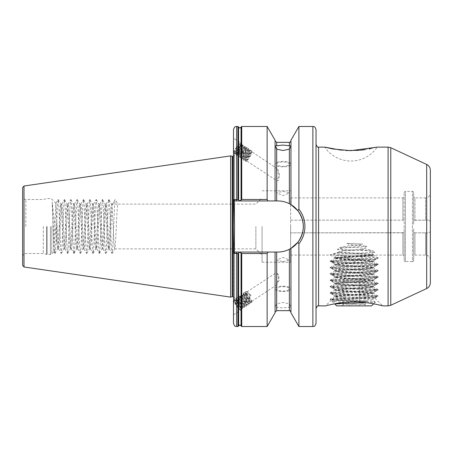 <?xml version="1.0" encoding="UTF-8"?>
<svg xmlns="http://www.w3.org/2000/svg" width="453" height="453" viewBox="0 0 453 453"><rect width="100%" height="100%" fill="white"/><g stroke="black" fill="none" stroke-linecap="round" stroke-linejoin="round"><path stroke-width="0.34" stroke-dasharray="2.27 1.7" d="M240.69 252.061L241.732 253.578L267.14 253.578L267.865 252.061L236.659 252.061L277.78 252.061L275.079 252.061L275.079 312.23L275.079 307.06L283.017 307.932L290.956 307.06L289.371 303.816L283.017 302.502L276.67 303.816L275.079 307.06L275.079 252.061L267.865 252.061M267.865 200.939L267.14 199.422L241.732 199.422L240.69 200.939L277.78 200.939C281.857 200.951 285.724 201.879 289.371 203.72L290.956 204.597L297.887 210.719C301.471 215.368 303.289 220.628 303.34 226.5A25.561 25.561 0 0 0 277.78 200.939L234.847 200.939L233.488 199.847L233.488 138.148L240.798 142.955A6.512 1.28 123.3 0 1 240.928 143.154A6.512 1.28 123.3 0 1 238.029 149.484A6.512 1.28 123.3 0 1 233.669 153.85L233.488 153.29M289.371 142.355L289.371 203.72A25.561 25.561 0 0 0 277.78 200.939L240.69 200.939M413.68 224.314L413.68 192.684L413.68 224.314M430.35 223.136C430.577 220.662 428.991 219.665 425.588 220.152L425.588 197.921C428.481 197.638 430.067 196.053 430.35 193.159L430.35 223.136C430.582 220.668 428.997 219.671 425.588 220.152L425.588 197.921L414.948 197.921L414.948 220.152L413.68 220.311L425.588 220.152L414.948 220.152L414.948 197.921A1.268 1.268 0 0 1 413.68 196.653M290.639 220.152L402.887 220.152L290.639 220.152L290.639 197.921L290.639 232.848L404.155 232.689L404.155 256.347L404.155 228.686L404.155 260.316L404.155 228.686L404.155 232.689L402.887 232.848L290.639 232.848L290.639 255.079L290.639 220.152M404.155 220.311L402.887 220.152L404.155 220.311L404.155 228.686L404.155 192.684L404.155 220.311M404.155 192.684A1.268 1.268 0 0 1 405.424 191.415L412.411 191.415L412.411 261.585L405.424 261.585L405.424 191.415L405.424 261.585A1.268 1.268 0 0 1 404.155 260.316M337.219 296.353L335.095 295.871L335.095 296.353L374.903 298.063L331.375 300.073L366.856 301.438L354.144 300.113C341.409 298.969 335.056 297.717 335.095 296.353C336.222 295.826 342.57 295.299 354.144 294.767L369.557 293.816L373.198 293.182L369.557 292.547L338.731 290.639L335.095 290.005L338.731 289.371L369.557 287.462L373.198 286.828L369.557 286.194L338.731 284.291L335.095 283.652L338.731 283.017L369.557 281.115L373.198 280.481L369.557 279.846L338.731 277.938L335.095 277.304L338.731 276.67L369.557 274.761L373.198 274.127L369.557 273.493L338.731 271.59L335.095 270.951L338.731 270.316L369.557 268.414L373.198 267.78L369.557 267.145L338.731 265.237L335.095 264.603L338.731 263.969L369.557 262.061L373.198 261.426L369.557 260.792L338.731 258.889L335.095 258.25L338.731 257.615L354.144 256.664C365.718 256.138 372.066 255.605 373.198 255.079L402.887 255.079L402.887 232.848L402.887 255.079A1.268 1.268 0 0 1 404.155 256.347M413.68 260.316L413.68 228.686L413.68 260.316A1.268 1.268 0 0 1 412.411 261.585L412.411 191.415A1.268 1.268 0 0 1 413.68 192.684M283.017 286.143A7.939 2.712 180 0 1 290.956 288.861A7.939 2.712 180 0 1 283.017 291.573A7.939 2.712 180 0 1 275.079 288.861A7.939 2.712 180 0 1 283.017 286.143M283.017 261.704L289.371 260.067L283.017 257.361L276.67 260.067L283.017 261.704M283.017 286.687A6.348 2.174 180 0 1 289.371 288.861A6.348 2.174 180 0 1 283.017 291.03A6.348 2.174 180 0 1 276.67 288.861A6.348 2.174 180 0 1 283.017 286.687M233.669 299.15L233.488 314.852L240.798 310.045A6.512 1.28 -123.3 0 1 237.27 306.896A6.512 1.28 -123.3 0 1 233.669 300.532L233.669 299.15A6.512 1.28 -123.3 0 1 237.27 302.445A6.512 1.28 -123.3 0 1 240.798 308.77A6.512 1.28 -123.3 0 1 240.928 309.308L240.232 309.716L236.104 304.767L234.597 301.081L234.762 299.948L236.534 300.758L239.841 304.693L241.432 308.102L240.135 306.975L237.44 302.644L236.421 299.88L236.585 298.754L238.357 299.563L241.659 303.493L243.255 306.908L241.959 305.781L239.263 301.449L238.221 297.842L238.403 297.553L240.175 298.363L243.482 302.298L245.073 305.707L243.776 304.58L241.081 300.248L240.039 296.641L240.226 296.358L241.998 297.168L245.299 301.098L246.896 304.512L245.6 303.385L242.904 299.054L241.862 295.447L242.044 295.158L243.822 295.968L247.123 299.903L248.714 303.312L247.423 302.185L244.722 297.853L243.68 294.246L243.867 293.957L245.639 294.773L248.94 298.703L250.373 301.2L250.333 302.083L246.545 296.658L245.481 293.572L245.685 292.763L247.463 293.572L249.869 296.245L251.07 295.452L249.869 296.245M283.017 166.857A7.939 2.712 180 0 1 275.079 164.139A7.939 2.712 180 0 1 283.017 161.427A7.939 2.712 180 0 1 290.956 164.139A7.939 2.712 180 0 1 283.017 166.857M240.651 144.382L241.268 144.79L239.841 145.317L236.534 149.037L234.546 152.729L236.104 151.557A5.238 1.031 123.3 0 1 234.337 152.774A5.238 1.031 123.3 0 1 235.469 149.292C237.706 146.013 239.433 144.377 240.651 144.382L240.86 145.181L239.518 148.822L236.823 152.938L235.803 153.731C234.813 153.499 241.211 144.388 242.468 145.577L242.683 146.381L241.341 150.017L238.64 154.139L237.621 154.932C236.63 154.7 243.029 145.589 244.292 146.778L244.501 147.576L243.159 151.217L240.464 155.334L239.444 156.132C238.454 155.894 244.852 146.783 246.115 147.978L246.324 148.777L244.982 152.412L242.281 156.534L241.262 157.327C240.271 157.095 246.67 147.984 247.933 149.173L248.142 149.971L246.8 153.612L244.105 157.729L243.085 158.527C242.095 158.295 248.493 149.179 249.756 150.373L249.965 151.172L248.623 154.807L245.928 158.929L244.903 159.722C243.912 159.49 250.311 150.379 251.574 151.568L251.783 152.367L250.441 156.008L247.746 160.124L246.726 160.923L276.845 180.741C278.906 181.019 279.592 179.173 278.918 175.203C277.451 171.398 276.76 169.06 276.845 168.199C278.012 169.207 278.872 171.33 279.427 174.569L276.845 180.741L276.67 180.362L276.67 192.933L283.017 191.296L289.371 192.933L283.017 195.639L276.67 192.933M276.67 164.139A6.348 2.174 180 0 1 283.017 161.97A6.348 2.174 180 0 1 289.371 164.139A6.348 2.174 180 0 1 283.017 166.313A6.348 2.174 180 0 1 276.67 164.139L276.67 168.34L251.574 151.568M370.316 148.743L377.23 147.117A31.75 31.75 0 0 1 324.705 147.117M262.061 226.5L262.061 262.219L262.061 226.5M255.871 226.5L255.871 248.884L255.871 226.5M22.65 265.413L22.65 187.587M56.784 242.298L52.18 201.959L53.873 251.738L55.883 203.278L56.784 221.262L56.784 242.298L57.576 248.884L58.211 244.609L60.119 208.391L60.753 204.116L61.387 208.391L63.295 244.609L63.93 248.884L64.564 244.609L66.466 208.391L67.101 204.116L67.74 208.391L69.643 244.609L70.277 248.884L70.911 244.609L72.82 208.391L73.454 204.116L74.088 208.391L75.996 244.609L76.631 248.884L77.265 244.609L79.167 208.391L79.802 204.116L80.441 208.391L82.344 244.609L82.978 248.884L83.612 244.609L85.521 208.391L86.155 204.116L86.789 208.391L88.697 244.609L89.332 248.884L89.966 244.609L91.868 208.391L92.503 204.116L93.142 208.391L95.045 244.609L95.679 248.884L96.313 244.609L98.222 208.391L98.856 204.116L99.49 208.391L101.398 244.609L102.033 248.884L102.667 244.609L104.569 208.391L105.204 204.116L105.843 208.391L107.746 244.609L108.38 248.884L109.014 244.609L110.923 208.391L111.557 204.116L112.191 208.391L114.099 244.609L114.734 248.884L115.368 244.609L116.319 226.5C116.851 212.904 117.378 205.441 117.905 204.116L112.514 204.178L115.249 199.513L117.905 204.116L255.871 204.116L262.061 197.921M43.29 226.5L43.29 253.487L43.29 226.5M430.35 282.785L430.35 170.215M316.041 323.346L316.041 129.654M230.628 297.117L230.628 155.883M111.557 204.116L112.593 204.116C112.061 205.441 111.534 212.904 111.002 226.5L110.051 244.609L109.337 248.822L108.782 244.609L106.874 208.391L106.166 204.178L105.606 208.391L103.697 244.609L102.99 248.822L102.429 244.609L100.526 208.391L99.813 204.178L99.252 208.391L97.35 244.609L96.636 248.822L96.081 244.609L94.173 208.391L93.465 204.178L92.905 208.391L90.996 244.609L90.289 248.822L89.728 244.609L87.825 208.391L87.112 204.178L86.551 208.391L84.649 244.609L84.015 248.884L83.38 244.609L81.472 208.391L80.838 204.116L80.204 208.391L78.295 244.609L77.661 248.884L77.027 244.609L75.124 208.391L74.49 204.116L73.85 208.391L71.948 244.609L71.314 248.884L70.679 244.609L68.771 208.391L68.137 204.116L67.503 208.391L65.594 244.609L64.96 248.884L64.326 244.609L62.423 208.391L61.789 204.116L61.149 208.391L59.247 244.609L58.613 248.884L57.978 244.609L56.784 221.262M290.956 312.768L290.956 248.403L290.956 312.23L290.956 248.403L289.371 249.28C285.764 251.115 281.902 252.038 277.78 252.061A25.561 25.561 0 0 0 303.34 226.5C303.278 232.395 301.46 237.655 297.887 242.281L298.895 243.839C302.842 238.805 304.852 233.023 304.926 226.5C304.858 220.005 302.847 214.224 298.895 209.161L298.895 126.478M233.488 299.71L233.488 253.425L236.659 253.72L236.659 252.061L234.58 252.061L233.895 252.91L234.558 226.5L234.58 298.097L233.488 305.888L233.488 253.153L234.847 252.061M233.488 305.888L233.669 300.532M233.895 252.91L233.488 253.425L233.488 323.346M354.144 301.958C340.311 301.743 325.662 305.837 325.565 305.883C325.616 305.849 340.367 301.738 354.144 301.958C367.966 301.749 382.587 305.826 382.723 305.883C382.723 305.86 367.955 301.738 354.144 301.958M335.095 295.871L338.731 295.237L369.557 293.329L373.198 292.695L369.557 292.06L338.731 290.158L335.095 289.518L338.731 288.884L369.557 286.981L373.198 286.347L369.557 285.713L338.731 283.805L335.095 283.17L338.731 282.536L369.557 280.628L373.198 279.994L369.557 279.359L338.731 277.457L335.095 276.817L338.731 276.183L369.557 274.28L373.119 273.737L369.557 273.012L338.731 271.104L335.095 270.469L338.731 269.835L369.557 267.927L373.119 267.383L369.557 266.658L338.731 264.756L335.095 264.116L338.731 263.482L369.557 261.579L373.119 261.036L369.557 260.311L338.731 258.403L335.095 257.768L338.731 257.134L372.779 254.801L374.801 252.213L362.485 249.376L366.771 246.341C357.57 244.711 348.55 245.113 339.699 247.548L366.771 246.341M335.095 296.353L330.073 299.218L334.62 298.652L373.668 296.749L378.278 296.115L373.668 295.481L334.62 293.572L330.01 292.938L334.62 292.304L373.668 290.396L378.278 289.761L373.668 289.127L334.62 287.225L330.01 286.585L334.62 285.951L373.668 284.048L378.278 283.414L373.668 282.78L334.62 280.871L330.01 280.237L334.62 279.603L373.668 277.695L378.215 277.134L373.668 276.426L334.62 274.524L330.01 273.884L334.62 273.25L373.668 271.347L378.215 270.781L373.668 270.079L334.62 268.17L330.01 267.536L334.62 266.902L373.668 264.994L378.215 264.433L373.668 263.725L334.62 261.823L330.073 261.256L334.62 260.549L373.668 258.646L378.215 258.08L373.668 257.378L330.169 254.948L342.009 251.013L363.572 249.796M339.858 252.145L371.873 254.212L372.961 254.92C370.599 254.439 364.325 253.963 354.144 253.487L339.116 252.57L339.858 252.145L337.264 249.286C349.761 246.37 361.766 246.942 373.272 250.996L337.264 249.286M341.211 150.175L346.183 150.549M359.178 150.322L360.475 150.203M364.988 149.654L369.172 148.963M242.468 145.577L243.091 145.985L241.659 146.512L238.357 150.232L236.421 154.139C237.066 154.926 242.859 145.413 241.268 144.79M235.803 153.731L236.421 154.139M244.292 146.778L244.909 147.185L243.482 147.712L240.175 151.432L238.238 155.339C238.884 156.126 244.677 146.613 243.091 145.985M237.621 154.932L238.238 155.339M246.115 147.978L246.732 148.386L245.299 148.907L241.998 152.627L240.062 156.54C240.707 157.321 246.5 147.808 244.909 147.185M239.444 156.132L240.062 156.54M247.933 149.173L248.55 149.581L247.123 150.107L243.822 153.827L241.885 157.735C242.525 158.522 248.318 149.009 246.732 148.386M241.262 157.327L241.885 157.735M249.756 150.373L250.373 150.781L248.94 151.308L245.639 155.028L243.703 158.935C244.348 159.716 250.141 150.209 248.55 149.581M243.085 158.527L243.703 158.935M246.726 160.923C246.692 159.767 248.136 157.491 251.07 154.105L250.673 153.018L249.863 153.312L251.07 154.105M249.863 153.312C246.936 156.704 245.492 158.975 245.526 160.13C246.166 160.917 251.959 151.404 250.373 150.781M236.104 151.557C238.912 148.25 240.52 145.447 240.928 143.154L239.246 148.374L234.807 154.348L234.45 153.895L236.811 149.479L241.619 144.264L242.802 145.028L241.064 149.575L236.63 155.549L236.273 155.096L238.629 150.679L242.661 146.008L243.442 145.464L244.626 146.223L242.887 150.77L238.448 156.749L238.091 156.291L240.452 151.874L244.484 147.208L245.266 146.659L246.443 147.423L244.705 151.97L240.271 157.944L239.914 157.491L242.27 153.074L246.302 148.403L247.083 147.859L248.278 148.352L246.528 153.165L242.089 159.145L241.732 158.686L244.093 154.269L248.125 149.603L248.907 149.06L250.101 149.547L248.346 154.365L243.912 160.339L243.555 159.886L245.917 155.47L249.943 150.798L250.724 150.254L251.919 150.747L250.169 155.56L246.743 160.634L245.73 161.54L245.35 161.268L245.469 159.915L244.903 159.722M251.07 295.452L247.734 292.1L246.891 291.97L246.726 293.102L247.746 295.866L250.441 300.197L251.738 301.324L250.147 297.91L246.84 293.98L245.911 293.295L244.886 293.453L245.928 297.066L248.623 301.398L249.914 302.519L248.323 299.11L245.022 295.18L244.093 294.495L243.063 294.654L244.105 298.261L246.8 302.593L248.097 303.72L246.5 300.311L243.199 296.375L242.27 295.69L241.239 295.854L242.281 299.461L244.982 303.793L246.273 304.92L244.682 301.505L241.381 297.576L240.452 296.891L239.422 297.049L240.464 300.656L243.159 304.988L244.456 306.115L242.859 302.706L239.558 298.77L237.785 297.961L237.621 299.093L238.64 301.857L241.341 306.188L242.632 307.315L241.041 303.901L237.74 299.971L235.962 299.161L235.803 300.288L236.823 303.051L239.518 307.383L240.815 308.51L240.651 307.593C239.433 305.09 237.706 302.825 235.469 300.798C238.006 303.363 239.824 306.2 240.928 309.308A6.512 1.28 -123.3 0 1 240.798 310.045M276.845 283.776L276.845 284.801L279.297 279.818L276.845 273.284L276.851 272.259L279.297 276.296L276.845 283.776M236.104 304.767A5.238 1.031 -123.3 0 1 234.337 301.251A5.238 1.031 -123.3 0 1 234.337 300.226A5.238 1.031 -123.3 0 1 235.469 300.798M290.639 226.5L290.639 262.219L290.639 226.5M413.68 232.689L414.948 232.848L413.68 232.689M371.873 254.212L373.272 250.996M339.116 252.57L330.554 254.62C333.867 253.816 364.965 253.012 374.801 252.213M330.169 254.948L330.554 254.62M339.699 247.548L343.198 250.447L342.009 251.013M373.198 255.079L372.779 254.801M346.947 243.414C352.123 245.526 357.411 245.753 362.813 244.093L346.947 243.414L362.813 244.093M240.928 143.154C239.83 142.995 238.006 145.039 235.469 149.292M239.275 200.939L237.938 199.28L233.488 199.575L233.669 153.85M233.669 152.468A6.512 1.28 123.3 0 1 237.27 146.104A6.512 1.28 123.3 0 1 240.798 142.955M275.079 145.94L275.079 164.139M290.956 145.94L290.956 164.139M414.948 232.848L425.588 232.848L414.948 232.848L414.948 255.079L414.948 232.848M343.198 250.447L362.485 249.376M233.488 147.112L234.58 154.903L234.58 226.5L234.592 155.079L234.592 226.5L234.592 155.079L233.323 156.353L233.323 296.647L234.592 297.921L234.592 226.5L234.58 298.097L234.58 226.5L233.895 200.09L234.58 200.939L233.488 199.575L233.488 129.654M233.488 138.148L233.488 150.679M267.14 199.422L267.14 126.478M275.079 200.939L275.079 140.232M297.887 242.281L290.956 248.403M298.895 326.522L298.895 243.839M233.488 199.575L233.895 200.09M233.488 313.584L233.488 302.321M236.659 326.522L236.659 253.72L237.938 253.72L239.275 252.061M267.14 326.522L267.14 253.578M275.079 312.768L275.079 252.061M290.956 204.597L290.956 140.232M298.895 209.161L297.887 210.719M316.041 226.5L316.041 144.581L316.041 226.5M425.588 232.848C428.991 233.335 430.577 232.338 430.35 229.864C430.582 232.332 428.997 233.329 425.588 232.848L425.588 255.079L425.588 232.848M112.593 204.116L115.249 199.513M52.18 201.959L54.286 248.335L54.921 253.487L55.555 248.335L57.457 204.665L58.16 199.563L58.731 204.665L60.634 248.335L61.268 253.487L61.902 248.335L63.811 204.665L64.507 199.563L65.079 204.665L66.987 248.335L67.622 253.487L68.256 248.335L70.158 204.665L70.861 199.563L71.432 204.665L73.335 248.335L73.969 253.487L74.603 248.335L76.512 204.665L77.208 199.563L77.78 204.665L79.688 248.335L80.323 253.487L80.957 248.335L82.859 204.665L83.562 199.563L84.133 204.665L86.036 248.335L86.67 253.487L87.304 248.335L89.213 204.665L89.909 199.563L90.481 204.665L92.389 248.335L93.024 253.487L93.658 248.335L95.56 204.665L96.263 199.563L96.834 204.665L98.737 248.335L99.371 253.487L100.005 248.335L101.914 204.665L102.61 199.563L103.182 204.665L105.09 248.335L105.725 253.487L106.359 248.335L108.261 204.665L108.963 199.563L109.535 204.665L111.438 248.335L112.072 253.487L112.706 248.335L114.615 204.665L115.187 199.563M289.371 303.816L289.371 249.28A25.561 25.561 0 0 0 290.469 248.691M233.488 253.425L234.58 252.061L277.78 252.061M366.856 301.438L334.62 299.926L330.073 299.218M245.35 161.268L247.734 156.67L250.673 153.018M240.928 309.308L240.605 309.92L239.246 308.606L235.82 303.272L234.45 298.838L235.617 298.64L236.811 299.541L240.843 304.473L242.814 308.442L242.423 308.72L241.064 307.406L237.644 302.077L236.273 297.644L237.44 297.44L238.629 298.34L242.661 303.272L244.631 307.247L244.246 307.525L242.887 306.211L239.461 300.877L238.091 296.443L239.258 296.245L240.452 297.145L244.484 302.077L246.455 306.047L246.064 306.324L244.705 305.011L241.285 299.676L239.914 295.243L241.081 295.045L242.27 295.945L246.302 300.877L248.272 304.846L247.887 305.129L246.528 303.816L243.102 298.482L241.732 294.048L242.899 293.85L244.093 294.744L248.125 299.682L250.096 303.652L249.705 303.929L248.346 302.615L244.926 297.281L243.555 292.848L244.722 292.649L245.917 293.55L249.943 298.482L251.913 302.451L251.528 302.734L250.169 301.421L246.743 296.086L245.356 292.219L245.379 291.653L246.54 291.449L250.673 295.707M370.696 259.841L354.144 259.841L368.074 258.04L372.615 256.081L370.095 255.079L336.681 255.079L371.607 255.079L370.095 255.079L371.856 255.407L334.416 257.417L375.888 259.422L336.16 261.641L331.919 262.276L336.16 262.916L372.128 264.818L376.369 265.452L372.128 266.087L336.16 267.995L331.919 268.629L336.16 269.263L372.128 271.171L376.369 271.806L372.128 272.44L336.16 274.342L331.919 274.977L336.16 275.617L372.128 277.519L376.369 278.153L372.128 278.788L336.16 280.696L331.919 281.33L336.16 281.964L372.128 283.872L376.369 284.507L372.128 285.141L336.16 287.043L331.919 287.678L336.16 288.318L372.128 290.22L376.369 290.854L372.128 291.489L336.16 293.397L331.919 294.031L336.16 294.665L372.128 296.573L376.369 297.208L372.128 297.842L354.144 298.793C340.645 299.325 333.232 299.852 331.919 300.379L331.919 301.12L334.625 303.821M343.108 303.51L343.108 304.92C344.943 303.799 346.783 303.799 348.629 304.92C346.794 303.799 344.954 303.799 343.108 304.92L341.443 305.883L354.144 305.883L341.443 305.883M354.144 304.065L348.629 304.92L354.144 304.065L359.665 304.92L354.144 304.065M336.681 305.883L371.607 305.883M366.539 302.717L375.367 302.123L368.759 301.59L354.144 301.12L331.919 301.12M354.144 259.841L336.16 260.792L331.919 261.426L336.16 262.061L372.128 263.969L376.369 264.603L372.128 265.237L336.16 267.145L331.919 267.78L336.16 268.414L372.128 270.316L376.369 270.951L372.128 271.59L336.16 273.493L331.919 274.127L336.16 274.761L372.128 276.67L376.369 277.304L372.128 277.938L336.16 279.846L331.987 280.401L336.16 281.115L372.128 283.017L376.301 283.578L372.128 284.291L336.16 286.194L331.987 286.755L336.16 287.462L372.128 289.371L376.301 289.926L372.128 290.639L336.16 292.547L331.987 293.102L336.16 293.816L372.128 295.718L376.301 296.279L372.128 296.992L336.16 298.895L331.987 299.456L336.16 300.163L354.144 301.12M354.144 305.883L366.845 305.883L354.144 305.883M334.937 304.139L336.681 303.131L331.919 300.379L331.919 299.529M370.095 255.079L371.522 255.6L368.272 256.138L340.016 258.04L336.681 258.68L340.016 259.314L368.272 261.217L371.522 261.953L340.016 264.393L336.681 265.028L340.016 265.662L368.272 267.57L371.522 268.301L368.272 268.839L340.016 270.741L336.681 271.381L340.016 272.015L368.272 273.918L371.522 274.654L340.016 277.094L336.681 277.729L340.016 278.363L368.272 280.271L371.522 281.002L368.272 281.54L340.016 283.442L336.681 284.082L340.016 284.716L368.272 286.619L371.522 287.355L340.016 289.795L336.681 290.43L340.016 291.064L368.272 292.972L371.607 293.606L368.272 294.24L340.016 296.143L336.681 296.783L340.016 297.417L368.272 299.32L371.607 299.954L368.272 300.588L340.016 302.496L336.681 303.131M365.18 302.768L365.18 304.92C363.346 303.799 361.505 303.799 359.665 304.92C361.5 303.799 363.334 303.799 365.18 304.92L366.845 305.883M359.665 302.106L359.665 280.481L365.18 280.481L343.108 280.481L359.665 280.481L359.665 302.955M365.18 280.481L365.18 302.559M348.629 302.106L348.629 303.312M343.108 280.481L343.108 302.559M241.047 325.82L241.047 252.734M241.047 200.266L241.047 127.18M25.827 226.5L25.827 199.513L25.827 226.5M51.784 226.5L51.784 253.884L51.784 226.5M50.436 226.5L50.436 254.444L50.436 226.5M47.095 226.5L47.095 254.444L47.095 226.5M46.602 226.5L46.602 254.376L46.602 226.5M426.681 164.462L426.681 288.538M318.584 305.883L318.584 147.117M390.769 305.288L390.769 147.712M388.085 147.117L388.085 305.883M312.864 326.522L312.864 126.478M232.536 296.647L232.536 156.353M232.208 296.692L232.208 156.308M24.009 266.987L24.009 186.013M402.887 220.152L402.887 197.921L402.887 220.152M276.67 310.645L276.67 307.072M276.67 303.816L276.67 252.061M289.371 310.645L289.371 307.072M276.67 200.939L276.67 142.355M236.659 200.939L236.659 126.478M237.938 199.28L237.938 126.478M238.544 199.784L238.544 126.925M238.623 200.073L238.623 127.18M241.126 199.954L241.126 126.925M241.732 199.422L241.732 126.478M237.938 326.522L237.938 253.72M238.544 326.075L238.544 253.216M238.623 325.82L238.623 252.927M241.126 326.075L241.126 253.046M241.732 326.522L241.732 253.578M290.956 307.06L290.956 288.861M289.371 288.861L289.371 260.067M114.734 248.884L255.871 248.884L262.061 255.079M55.929 203.261L51.784 199.116L50.436 198.556L47.095 198.556L43.29 199.513L25.827 199.513C23.896 199.32 22.837 198.267 22.65 196.336M53.918 251.755L51.784 253.884L50.436 254.444L47.095 254.444L43.29 253.487L25.827 253.487C23.896 253.68 22.837 254.733 22.65 256.664M57.576 248.884L58.613 248.884M63.93 248.884L64.96 248.884M70.277 248.884L71.314 248.884M76.631 248.884L77.661 248.884M82.978 248.884L84.015 248.884M89.332 248.884L90.362 248.884M95.679 248.884L96.716 248.884M102.033 248.884L103.063 248.884M108.38 248.884L109.416 248.884M60.753 204.116L61.789 204.116M67.101 204.116L68.137 204.116M73.454 204.116L74.49 204.116M79.802 204.116L80.838 204.116M86.155 204.116L87.191 204.116M92.503 204.116L93.539 204.116M98.856 204.116L99.892 204.116M105.204 204.116L106.24 204.116M331.375 300.073L325.565 305.883M374.903 298.063L382.723 305.883M335.095 257.768L335.095 258.25M335.095 264.116L335.095 264.603M335.095 270.469L335.095 270.951M335.095 276.817L335.095 277.304M335.095 283.17L335.095 283.652M335.095 289.518L335.095 290.005M373.198 260.945L373.198 261.426M373.198 267.293L373.198 267.78M373.198 273.646L373.198 274.127M373.198 279.994L373.198 280.481M373.198 286.347L373.198 286.828M373.198 292.695L373.198 293.182M249.914 302.519L250.537 302.111M251.738 301.324L276.845 284.801M240.815 308.51L241.432 308.102M242.632 307.315L243.255 306.908M244.456 306.115L245.073 305.707M246.273 304.92L246.896 304.512M248.097 303.72L248.714 303.312M234.337 300.226L234.762 299.948M235.962 299.161L236.585 298.754M237.785 297.961L238.403 297.553M239.603 296.76L240.226 296.353M241.426 295.566L242.044 295.158M243.244 294.365L243.867 293.957M262.061 262.219L290.639 262.219M290.639 197.921L402.887 197.921L404.155 196.653M430.35 259.841C430.067 256.947 428.481 255.362 425.588 255.079L414.948 255.079L413.68 256.347M290.639 255.079L330.43 255.079M262.061 190.781L290.639 190.781M245.067 293.17L245.685 292.763M246.891 291.97L276.845 272.259M53.873 251.738L54.858 253.437M55.883 203.278L58.029 199.563M58.533 248.822L61.206 253.437M61.71 204.178L64.383 199.563M64.887 248.822L67.559 253.437M68.063 204.178L70.73 199.563M71.234 248.822L73.907 253.437M74.411 204.178L77.084 199.563M77.588 248.822L80.26 253.437M80.764 204.178L83.431 199.563M83.935 248.822L86.608 253.437M87.112 204.178L89.785 199.563M90.289 248.822L92.961 253.437M93.465 204.178L96.132 199.563M96.636 248.822L99.309 253.437M99.813 204.178L102.486 199.563M102.99 248.822L105.662 253.437M106.166 204.178L108.833 199.563M109.337 248.822L112.01 253.437M54.983 253.437L57.656 248.822M58.16 199.563L60.827 204.178M61.331 253.437L64.003 248.822M64.507 199.563L67.18 204.178M67.684 253.437L70.357 248.822M70.861 199.563L73.528 204.178M74.032 253.437L76.704 248.822M77.208 199.563L79.881 204.178M80.385 253.437L83.058 248.822M83.562 199.563L86.229 204.178M86.733 253.437L89.405 248.822M89.909 199.563L92.582 204.178M93.086 253.437L95.759 248.822M96.263 199.563L98.93 204.178M99.434 253.437L102.106 248.822M102.61 199.563L105.283 204.178M105.787 253.437L108.46 248.822M108.963 199.563L111.631 204.178M112.134 253.437L114.807 248.822M330.282 255.028L335.169 257.859M373.119 261.036L378.215 258.08M335.169 264.207L330.073 261.256M373.119 267.383L378.215 264.433M335.169 270.56L330.073 267.604M373.119 273.737L378.215 270.781M335.169 276.908L330.073 273.957M373.119 280.084L378.215 277.134M335.169 283.261L330.073 280.305M373.119 286.438L378.215 283.482M335.169 289.609L330.073 286.658M373.119 292.785L378.215 289.835M335.169 295.962L330.073 293.006M374.88 298.114L378.215 296.183M331.392 300.124L330.073 299.359M373.181 255.028L378.215 257.938M378.215 296.041L373.119 293.091M330.073 292.865L335.169 289.914M378.215 289.694L373.119 286.738M330.073 286.517L335.169 283.567M378.215 283.34L373.119 280.39M330.073 280.164L335.169 277.213M378.215 276.993L373.119 274.037M330.073 273.816L335.169 270.866M378.215 270.639L373.119 267.689M330.073 267.468L335.169 264.512M378.215 264.292L373.119 261.336M330.073 261.115L335.169 258.165M289.371 164.139L289.371 192.933M249.535 150.9L250.724 150.254M243.652 158.72L243.527 160.068M247.717 149.705L248.907 149.06M241.828 157.519L241.704 158.873M245.894 148.505L247.083 147.859M240.011 156.325L239.886 157.672M244.071 147.31L245.266 146.659M238.187 155.124L238.063 156.478M242.253 146.109L243.442 145.464M236.37 153.929L236.245 155.277M240.43 144.915L241.619 144.264M234.546 152.729L234.422 154.077M240.86 145.181L240.985 143.828M236.002 153.703L234.807 154.348M242.683 146.381L242.802 145.028M237.825 154.898L236.63 155.549M244.501 147.576L244.626 146.223M239.643 156.098L238.448 156.749M246.324 148.777L246.443 147.423M241.466 157.299L240.271 157.944M248.142 149.971L248.267 148.624M243.284 158.493L242.089 159.145M249.965 151.172L250.09 149.818M245.107 159.694L243.912 160.339M251.783 152.367L251.908 151.019M246.925 160.889L245.73 161.54M276.67 288.861L276.67 284.66M276.67 272.638L276.67 260.067M275.079 307.06L275.079 288.861M247.734 292.1L246.54 291.449M251.794 301.098L251.913 302.451M245.911 293.295L244.722 292.649M249.971 302.298L250.096 303.652M244.093 294.495L242.899 293.85M248.148 303.499L248.272 304.846M242.27 295.69L241.081 295.045M246.33 304.693L246.455 306.047M240.452 296.891L239.258 296.245M244.507 305.894L244.631 307.247M238.629 298.091L237.44 297.44M242.689 307.089L242.814 308.442M236.811 299.286L235.617 298.64M240.866 308.289L240.99 309.642M240.232 309.716L240.605 309.92M234.558 300.764L234.433 299.41M241.228 308.074L242.423 308.72M236.375 299.563L236.251 298.21M243.051 306.874L244.246 307.525M238.199 298.363L238.074 297.015M244.869 305.679L246.064 306.324M240.016 297.168L239.892 295.815M246.692 304.478L247.887 305.129M241.84 295.968L241.715 294.614M248.51 303.278L249.705 303.929M243.657 294.773L243.533 293.419M250.333 302.083L251.528 302.734M245.481 293.572L245.356 292.219M366.052 255.079L354.144 261.953L342.236 255.079M373.663 303.821L375.367 302.123M336.681 255.079L334.399 257.361M376.369 297.208L376.369 296.353M376.369 290.854L376.369 290.005M376.369 284.507L376.369 283.652M376.369 278.153L376.369 277.304M376.369 271.806L376.369 270.951M376.369 265.452L376.369 264.603M331.919 294.031L331.919 293.182M331.919 287.678L331.919 286.828M331.919 281.33L331.919 280.481M331.919 274.977L331.919 274.127M331.919 268.629L331.919 267.78M331.919 262.276L331.919 261.426M372.615 256.087L375.905 259.371M331.987 261.353L336.766 258.578M376.301 264.524L371.522 261.755M331.987 267.7L336.766 264.931M376.301 270.877L371.522 268.102M331.987 274.054L336.766 271.279M376.301 277.225L371.522 274.456M331.987 280.401L336.766 277.632M376.301 283.578L371.522 280.803M331.987 286.755L336.766 283.98M376.301 289.926L371.522 287.157M331.987 293.102L336.766 290.333M376.301 296.279L371.522 293.504M331.987 299.456L336.766 296.681M375.344 302.072L371.522 299.858M335.758 303.618L336.766 303.034M371.522 255.401L372.309 255.86M371.522 255.6L371.856 255.407M336.766 258.776L334.416 257.417M371.522 261.953L375.882 259.422M336.766 265.124L331.987 262.355M371.522 268.301L376.301 265.532M336.766 271.477L331.987 268.708M371.522 274.654L376.301 271.879M336.766 277.825L331.987 275.056M371.522 281.002L376.301 278.233M336.766 284.178L331.987 281.409M371.522 287.355L376.301 284.58M336.766 290.526L331.987 287.757M371.522 293.703L376.301 290.934M336.766 296.879L331.987 294.11M371.522 300.056L376.301 297.281"/><path stroke-width="0.68" d="M268.097 200.939L236.659 200.939L236.659 126.478C235.719 127.089 234.994 125.317 233.488 129.654L233.488 199.847L237.938 199.479L239.835 200.883L241.732 199.479L267.14 199.479L268.097 200.939L277.78 200.939C281.857 200.951 285.724 201.879 289.371 203.72L290.956 204.597L290.956 140.232L298.895 126.478L298.895 209.161C302.847 214.224 304.858 220.005 304.926 226.5C304.852 233.023 302.842 238.805 298.895 243.839L297.887 242.281L290.956 248.403L289.371 249.28C285.764 251.115 281.902 252.038 277.78 252.061L268.097 252.061L267.14 253.521L241.732 253.521L239.835 252.117L237.938 253.521L233.488 253.153L233.488 323.346C234.994 327.683 235.719 325.911 236.659 326.522L237.938 326.522L237.938 253.521M276.67 149.184L275.079 145.94L283.017 145.068L290.956 145.94L289.371 149.184L283.017 150.498L276.67 149.184L276.67 200.939M382.723 305.883L388.085 305.883L388.085 147.117L377.23 147.117L350.877 150.668L332.836 148.975L324.705 147.117L341.211 150.175M430.35 170.215L430.35 282.785C430.242 285.413 429.019 287.332 426.681 288.538L426.681 164.462C429.019 165.668 430.242 167.587 430.35 170.215M316.041 129.654L316.041 323.346C314.529 327.683 313.804 325.911 312.864 326.522L312.864 126.478C313.804 127.089 314.529 125.317 316.041 129.654M232.208 156.308L232.536 156.353L232.536 296.647L232.208 296.692L232.208 156.308L230.628 155.883L230.628 297.117L24.009 266.987L22.65 265.413L22.65 187.587L24.009 186.013L24.009 266.987M233.901 252.819L234.558 226.5L233.901 200.181M354.144 301.958C340.311 301.743 325.662 305.837 325.565 305.883C325.616 305.849 340.367 301.738 354.144 301.958C367.966 301.749 382.587 305.826 382.723 305.883C382.723 305.86 367.955 301.738 354.144 301.958M346.183 150.549L359.178 150.322M360.475 150.203L364.988 149.654M369.172 148.963L370.316 148.743M430.35 223.136L430.35 193.159M241.047 200.096L241.047 127.18L241.732 126.478L267.14 126.478L267.14 199.479M267.14 126.478L275.079 140.232L275.079 200.939M290.956 248.403L290.956 312.768L298.895 326.522L312.864 326.522M298.895 243.839L298.895 326.522M267.14 253.521L267.14 326.522L241.732 326.522L241.126 326.075L241.126 253.131M275.079 252.061L275.079 312.768L267.14 326.522M290.956 204.597L297.887 210.719L298.895 209.161M236.659 200.939L234.847 200.939L233.488 199.847M236.659 326.522L236.659 252.061L234.847 252.061L268.097 252.061M277.78 252.061A25.561 25.561 0 0 0 289.371 249.28L289.371 310.645C289.705 310.299 290.231 310.826 290.956 312.23M290.469 248.691A25.561 25.561 0 0 0 289.371 203.72L289.371 149.184M297.887 242.281C305.118 231.783 305.118 221.262 297.887 210.719M234.847 252.061L233.488 253.153M373.663 303.821L371.607 305.883L336.681 305.883L334.937 304.139L335.758 303.618M334.625 303.821L334.937 304.139C335.792 303.793 342.191 303.459 354.144 303.131L366.539 302.717M343.108 302.559L343.108 303.51M348.629 302.106L348.629 303.312M359.665 302.106L359.665 302.955M241.047 252.904L241.047 325.82L239.835 324.931L237.938 326.522M324.705 147.117L318.584 147.117L318.584 305.883C318.012 305.243 317.168 306.086 316.041 308.419M426.681 164.462L390.769 147.712L390.769 305.288L388.085 305.883M232.536 156.353L233.323 156.353L233.488 296.658M276.67 252.061L276.67 310.645L275.079 312.23M275.079 140.77L276.67 142.355L276.67 145.928M276.67 142.355L289.371 142.355L289.371 145.928M236.659 126.478L237.938 126.478L237.938 199.479M238.623 200.096L238.544 126.925L238.544 199.869M241.126 126.925L241.126 199.869M241.732 126.478L241.732 199.479M238.544 253.131L238.544 326.075M238.623 252.904L238.623 325.82M241.732 253.521L241.732 326.522M241.047 127.18L239.835 128.069L238.623 127.18M390.769 147.712L388.085 147.117M24.009 186.013L230.628 155.883M298.895 126.478L312.864 126.478M276.67 310.645L289.371 310.645M289.371 142.355C289.767 142.672 290.299 142.14 290.956 140.77M318.584 305.883L325.565 305.883M238.544 126.925L237.938 126.478M232.208 296.692L230.628 297.117M232.536 296.647L233.323 296.647M426.681 288.538L390.769 305.288M318.584 147.117C318.012 147.757 317.168 146.914 316.041 144.581"/></g></svg>
